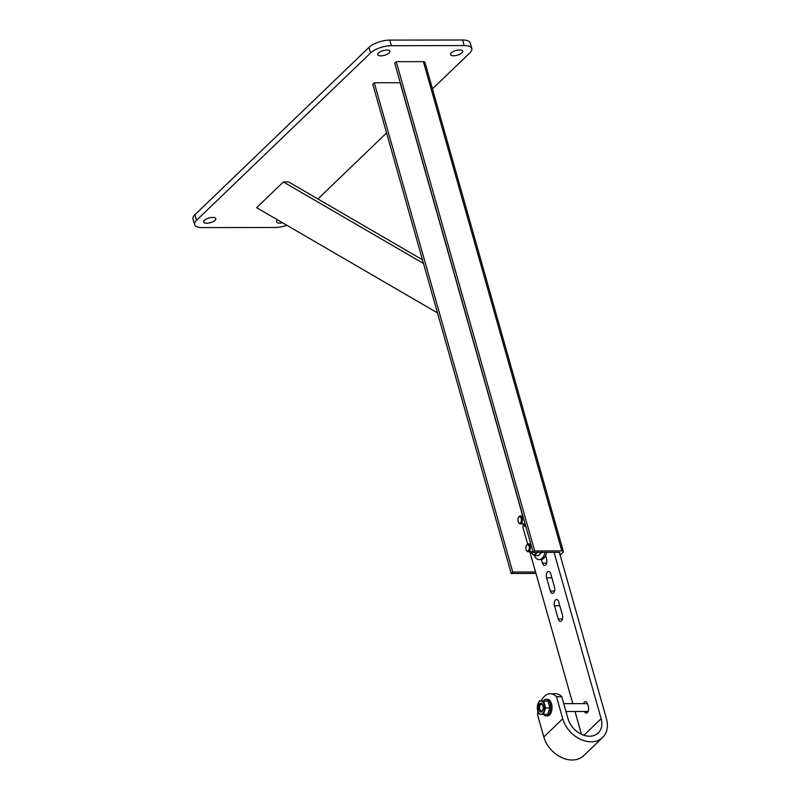 <?xml version="1.0" encoding="UTF-8"?>
<svg xmlns="http://www.w3.org/2000/svg" width="800" height="800" viewBox="0 0 800 800"><rect width="100%" height="100%" fill="white"/><g stroke="black" fill="none" stroke-linecap="round" stroke-linejoin="round"><path stroke-width="1.2" d="M461.94 52.86A6.3 2.44 164.2 0 0 462.71 51.15A6.3 2.44 164.2 0 0 457.89 50.1A6.3 2.44 164.2 0 0 451.35 52.87A6.3 2.44 164.2 0 0 450.58 54.58A6.3 2.44 164.2 0 0 455.4 55.63A6.3 2.44 164.2 0 0 461.94 52.86M389.1 52.96A6.3 2.44 164.2 0 0 389.86 51.25A6.3 2.44 164.2 0 0 385.04 50.2A6.3 2.44 164.2 0 0 378.5 52.97A6.3 2.44 164.2 0 0 377.73 54.68A6.3 2.44 164.2 0 0 382.56 55.73A6.3 2.44 164.2 0 0 389.1 52.96M215.04 220.3A6.3 2.44 164.2 0 0 215.81 218.59A6.3 2.44 164.2 0 0 210.98 217.55A6.3 2.44 164.2 0 0 204.44 220.32A6.3 2.44 164.2 0 0 203.67 222.03A6.3 2.44 164.2 0 0 208.5 223.08A6.3 2.44 164.2 0 0 215.04 220.3M277.64 219.92A6.3 2.44 164.2 0 0 277.29 220.22A6.3 2.44 164.2 0 0 276.52 221.93A6.3 2.44 164.2 0 0 282.51 222.76M432.44 88.85L469.89 52.85A15.76 6.11 164.2 0 0 471.81 48.58A15.76 6.11 164.2 0 0 464.21 45.59L391.37 45.69A15.76 6.11 164.2 0 0 370.55 52.98L196.5 220.33A15.76 6.11 164.2 0 0 194.58 224.6A15.76 6.11 164.2 0 0 202.17 227.59L275.02 227.49A15.76 6.11 164.2 0 0 286.83 225.27M370.55 52.98L368.97 47.39L194.91 214.74L196.5 220.33M317.91 198.97L386.57 132.96M464.21 45.59L462.63 40L389.78 40.1L391.37 45.69M462.63 40A15.76 6.11 -15.8 0 1 470.23 42.99L471.81 48.58M194.58 224.6L192.99 219.01A15.76 6.11 -15.8 0 1 194.91 214.74M368.97 47.39A15.76 6.11 -15.8 0 1 389.78 40.1M437.49 312.9L256.6 207.68L283.36 181.96L288.66 181.95L422.46 259.78M283.36 181.96L423.5 263.48M560.13 555.07L562.97 552.34A3.15 1.22 164.2 0 0 563.36 551.48A3.15 1.22 164.2 0 0 561.84 550.89L534.68 550.92L396.24 61.67L394.73 63.12L533.17 552.38L559 552.34A1.58 0.61 -15.8 0 1 559.76 552.64A1.58 0.61 -15.8 0 1 559.57 553.07L606.44 718.72A26 19.39 46.1 0 1 602.61 737.49L583.69 755.68A26 19.39 46.1 0 1 572.19 760A26 19.39 46.1 0 1 543.81 736.96L537.57 714.89A23.64 12.81 89.9 0 1 537.91 711.38M563.36 551.48L424.91 62.23A3.15 1.22 164.2 0 0 423.39 61.63L396.24 61.67M534.68 550.92L533.17 552.38M400.27 82.73A1.58 0.61 -15.8 0 1 400.12 82.73L374.29 82.77L372.78 84.22L511.22 573.48L535.97 573.44M535.55 571.99L512.74 572.02L374.29 82.77M512.74 572.02L511.22 573.48M541.19 700.75A23.64 12.81 89.9 0 1 550.27 693.75A23.64 12.81 89.9 0 1 556.49 696.7L562.73 718.77A26 19.39 46.1 0 0 591.11 741.81A26 19.39 46.1 0 0 602.61 737.49M550.27 693.75L555.57 693.74A23.64 12.81 89.9 0 1 561.78 696.69L568.03 718.77A19.7 14.69 46.1 0 0 589.53 736.22A19.7 14.69 46.1 0 0 598.24 732.95A19.7 14.69 46.1 0 0 601.14 718.72L554.06 552.35M562.42 615.04A4.33 2.35 89.9 0 1 560.34 621.37A4.33 2.35 89.9 0 1 558.25 619.04L554.5 605.76A4.33 2.35 89.9 0 1 556.57 599.42A4.33 2.35 89.9 0 1 558.66 601.76L562.42 615.04M554.5 587.08A4.33 2.35 89.9 0 1 552.43 593.41A4.33 2.35 89.9 0 1 550.34 591.08L546.58 577.8A4.33 2.35 89.9 0 1 548.66 571.47A4.33 2.35 89.9 0 1 550.75 573.8L554.5 587.08M545.6 555.6L546.59 559.12A4.33 2.35 89.9 0 1 544.52 565.46A4.33 2.35 89.9 0 1 542.43 563.12L541.43 559.6M583.55 703.61A4.33 2.35 89.9 0 1 585.51 701.68A4.33 2.35 89.9 0 1 587.59 704.01L588.38 706.81A4.33 2.35 89.9 0 1 586.31 713.14A4.33 2.35 89.9 0 1 584.46 711.49M527.65 544.04L522.97 527.52A23.64 12.81 89.9 0 1 523.24 524.58M581.49 734.33L575.03 711.5M572.8 703.63L529.84 551.8M561.78 696.69L556.49 696.7M565.98 711.52L587.28 711.49A3.94 2.13 -90.1 0 0 588.26 711.04A3.94 2.13 -90.1 0 0 588.34 710.96L586.37 712.86L585.98 711.49M587.47 703.63A3.94 2.13 -90.1 0 0 587.27 703.61L563.75 703.64M586.74 703.61L587.26 703.12M543.72 714.47A8.27 4.48 -90.1 0 0 546.22 715.88A8.27 4.48 -90.1 0 0 548.29 714.94A8.27 4.48 -90.1 0 0 550.56 705.63A8.27 4.48 -90.1 0 0 546.2 699.33A8.27 4.48 -90.1 0 0 544.14 700.26A8.27 4.48 -90.1 0 0 543.7 700.74M546.22 715.88L547.55 715.87A8.27 4.48 -90.1 0 0 549.61 714.94A8.27 4.48 -90.1 0 0 551.89 705.63A8.27 4.48 -90.1 0 0 547.53 699.33L546.2 699.33M541.01 703.2A4.41 2.39 89.9 0 1 543.3 707.8A4.41 2.39 89.9 0 1 540.81 712.01A4.41 2.39 89.9 0 1 538.53 707.42A4.41 2.39 89.9 0 1 541.01 703.2M541.38 710.9A3.3 1.79 -90.1 0 0 541.46 710.91A3.3 1.79 -90.1 0 0 543.24 707.68A3.3 1.79 -90.1 0 0 541.53 704.31A3.3 1.79 -90.1 0 0 541.45 704.31A3.3 1.79 -90.1 0 0 539.66 707.54A3.3 1.79 -90.1 0 0 541.38 710.9M545.6 707.95L543.66 701.09L547.95 701.08L539.48 700.75L537.23 707.27L537.7 710.7A6.7 3.63 -90.1 0 0 540.76 714.3A6.7 3.63 -90.1 0 0 543.98 711.21A6.7 3.63 -90.1 0 0 544.13 704.52A6.7 3.63 -90.1 0 0 541.07 700.92A6.7 3.63 -90.1 0 0 537.85 704.01A6.7 3.63 -90.1 0 0 537.7 710.7L539.17 714.13L547.65 714.46L549.9 707.94L545.6 707.95L543.36 714.47M547.95 701.08L549.9 707.94M539.48 700.75L543.66 701.09M518.72 522.6A3.94 2.13 -90.1 0 0 518.9 522.91A3.94 2.13 -90.1 0 0 520.28 523.84A3.94 2.13 -90.1 0 0 522.41 520.07A3.94 2.13 -90.1 0 0 520.27 515.96A3.94 2.13 -90.1 0 0 518.89 516.89A3.94 2.13 -90.1 0 0 518.72 517.2M517.92 519.76A3.21 1.74 -90.1 0 0 518.54 522.36A3.21 1.74 -90.1 0 0 520.37 522.85A3.21 1.74 -90.1 0 0 521.4 520.04A3.21 1.74 -90.1 0 0 520.43 517.02A3.21 1.74 -90.1 0 0 518.54 517.45A3.21 1.74 -90.1 0 0 517.92 519.76M522.96 523.84A6.7 3.63 -90.1 0 0 523.94 525.54A6.7 3.63 -90.1 0 0 525.87 526.59M526.22 527.62L522.68 523.46M530.87 551.8A6.7 3.63 -90.1 0 0 531.86 553.5A6.7 3.63 -90.1 0 0 535.48 553.79A6.7 3.63 -90.1 0 0 536.48 552.37M537.84 552.01L534.13 555.58L530.59 551.42M542.13 552L538.42 555.57L534.13 555.58M526.63 550.56A3.94 2.13 -90.1 0 0 526.81 550.87A3.94 2.13 -90.1 0 0 528.19 551.8A3.94 2.13 -90.1 0 0 530.32 548.03A3.94 2.13 -90.1 0 0 528.18 543.92A3.94 2.13 -90.1 0 0 526.8 544.85A3.94 2.13 -90.1 0 0 526.63 545.16M525.84 547.72A3.21 1.74 -90.1 0 0 526.46 550.32A3.21 1.74 -90.1 0 0 528.28 550.8A3.21 1.74 -90.1 0 0 529.32 548A3.21 1.74 -90.1 0 0 528.34 544.97A3.21 1.74 -90.1 0 0 526.45 545.4A3.21 1.74 -90.1 0 0 525.84 547.72M534.26 555.58A11.82 6.4 -90.1 0 0 539.11 559.66A11.82 6.4 -90.1 0 0 542.07 558.33A11.82 6.4 -90.1 0 0 545.02 552.36M539.11 559.66L540.77 559.66A11.82 6.4 -90.1 0 0 543.72 558.33A11.82 6.4 -90.1 0 0 546.68 552.36M561.84 550.89L423.39 61.63M522.71 515.96L400.12 82.73M601.14 718.72L583.91 735.29M562.73 718.77L543.81 736.96M542.43 563.12L546.6 563.12M550.34 591.08L554.51 591.07M546.58 577.8L551.88 577.79M558.25 619.04L562.42 619.03M554.5 605.76L559.79 605.75M525.09 523.83L520.28 523.84M518.54 522.36L518.9 522.91M518.54 517.45L518.89 516.89M522.87 515.96L520.27 515.96M533.01 551.79L528.19 551.8M526.46 550.32L526.81 550.87M526.45 545.4L526.8 544.85M530.78 543.92L528.18 543.92"/></g></svg>

